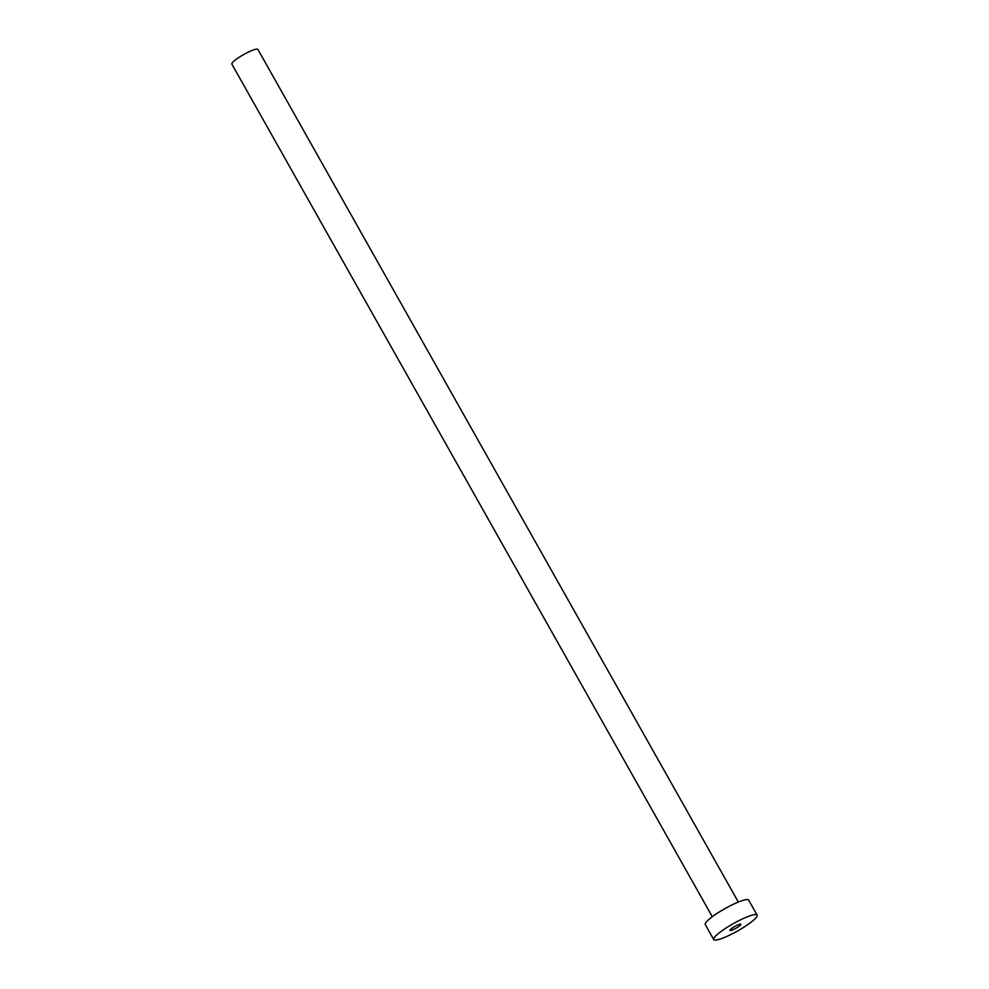 <?xml version="1.0" encoding="UTF-8"?>
<svg xmlns="http://www.w3.org/2000/svg" width="989" height="989" viewBox="0 0 989 989"><rect width="100%" height="100%" fill="white"/><g stroke="black" fill="none" stroke-linecap="round" stroke-linejoin="round"><path stroke-width="1.48" d="M731.773 928.399A6.231 1.063 150.6 0 0 729.993 930.377A6.231 1.063 150.6 0 0 733.442 929.524A6.231 1.063 150.6 0 0 739.067 926.248A6.231 1.063 150.6 0 0 740.848 924.258A6.231 1.063 150.6 0 0 737.398 925.123A6.231 1.063 150.6 0 0 731.773 928.399M712.29 916.729L231.871 64.124A14.946 2.547 -29.4 0 1 236.148 59.377A14.946 2.547 -29.4 0 1 249.648 51.502A14.946 2.547 -29.4 0 1 257.919 49.45L738.338 902.055M713.712 939.55L705.281 924.579A24.91 4.24 -29.4 0 1 712.401 916.655A24.91 4.24 -29.4 0 1 734.889 903.538A24.91 4.24 -29.4 0 1 748.685 900.114L757.129 915.085A24.91 4.24 -29.4 0 1 750.008 923.009A24.91 4.24 -29.4 0 1 727.508 936.126A24.91 4.24 -29.4 0 1 713.712 939.55A24.91 4.24 -29.4 0 1 720.833 931.626A24.91 4.24 -29.4 0 1 743.332 918.521A24.91 4.24 -29.4 0 1 757.129 915.085"/></g></svg>
